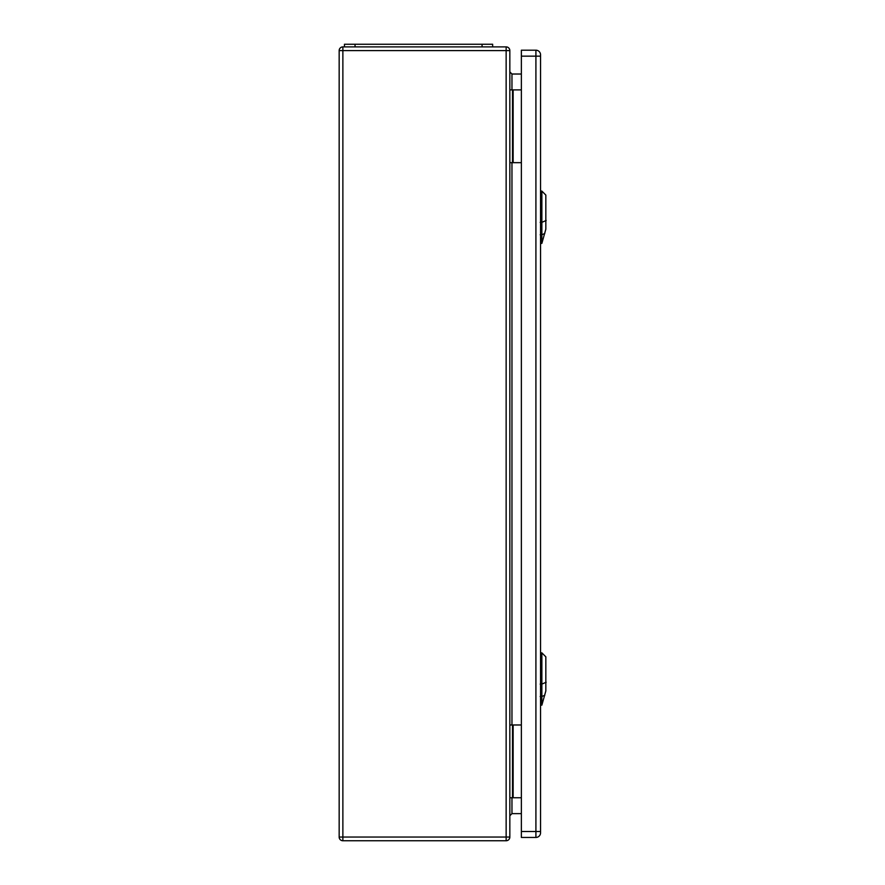 <?xml version="1.0" encoding="UTF-8"?>
<svg xmlns="http://www.w3.org/2000/svg" width="885" height="885" viewBox="0 0 885 885"><rect width="100%" height="100%" fill="white"/><g stroke="black" fill="none" stroke-linecap="round" stroke-linejoin="round"><path stroke-width="1.33" d="M509.837 724.981L521.365 724.981M509.837 50.6L509.837 837.044A3.706 3.706 0 0 1 506.143 840.75L342.871 840.75A3.706 3.706 0 0 1 339.165 837.044L339.165 50.6A3.706 3.706 0 0 1 342.871 46.894L506.143 46.894A3.706 3.706 0 0 1 509.837 50.6L342.871 50.6L342.871 837.044L506.143 837.044L506.143 46.894M509.837 162.663L521.365 162.663M521.365 74.019L511.961 74.019L511.961 89.894M521.365 813.625L511.961 813.625L509.837 815.749M509.837 89.894L512.492 89.894L512.492 162.663M512.492 89.894L521.365 89.894M509.837 797.75L512.492 797.75L512.492 724.981M512.492 797.75L521.365 797.75M509.837 71.906L511.961 74.019M492.646 46.894L492.646 44.25L344.453 44.25L344.453 46.894M540.547 56.153L540.547 54.837A4.635 4.635 0 0 0 535.912 50.202L521.365 50.202L521.365 837.442L535.912 837.442A4.635 4.635 0 0 0 540.547 832.807L540.547 56.153L535.912 56.153L535.912 831.491L521.365 831.491M541.863 705.135L545.835 690.964L545.835 656.825L541.863 652.853L541.863 705.135L540.547 705.179M541.863 243.375L545.835 229.204L545.835 195.065L541.863 191.094L541.863 243.375L540.547 243.419M511.961 162.663L511.961 724.981M511.961 797.75L511.961 813.625M513.145 89.894L513.145 162.663M513.145 797.75L513.145 724.981M506.143 840.75L506.143 837.044L509.837 837.044M339.165 50.6L342.871 50.6L342.871 46.894M342.871 840.75L342.871 837.044L339.165 837.044M355.04 44.25L355.04 46.894M482.059 44.25L482.059 46.894M535.912 50.202L535.912 56.153L521.365 56.153M540.547 831.491L535.912 831.491L535.912 837.442A4.635 4.635 0 0 0 540.547 832.807M546.178 682.235L541.509 684.26M540.182 684.127L541.974 684.105M541.974 696.495L540.182 696.528M541.697 696.572L544.795 695.234M546.178 220.476L541.509 222.5M540.182 222.378L541.974 222.345M541.974 234.746L540.182 234.768M541.697 234.824L544.795 233.474M541.863 652.853L540.547 652.809M541.863 191.094L540.547 191.049"/></g></svg>
